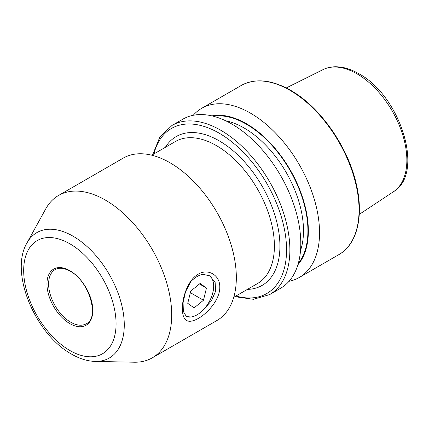<?xml version="1.0" encoding="UTF-8"?>
<svg xmlns="http://www.w3.org/2000/svg" width="429" height="429" viewBox="0 0 429 429"><rect width="100%" height="100%" fill="white"/><g stroke="black" fill="none" stroke-linecap="round" stroke-linejoin="round"><path stroke-width="0.64" d="M203.351 309.797L211.277 300.997L215.626 291.227L215.127 282.303L209.813 275.949L203.346 274.346A23.434 13.53 120 0 0 190.867 281.547L185.5 291.827L183.092 302.708L183.344 311.497L186.379 316.543L190.867 317.004M198.236 274.179C208.215 268.114 220.093 275.198 219.787 287.151C220.082 298.981 208.21 312.902 198.236 318.474C187.832 324.276 182.545 321.037 182.357 308.757C182.234 297.05 188.154 279.692 198.236 274.179M58.542 195.463L123.177 158.145A93.742 54.124 60 0 1 170.05 162.789A93.742 54.124 60 0 1 231.29 245.399A93.742 54.124 60 0 1 216.918 320.517L152.29 357.834A93.742 54.124 60 0 1 134.213 362.215L95.308 361.422A72.41 41.806 60 0 0 122.984 310.971A72.41 41.806 60 0 0 73.064 236.202A72.41 41.806 60 0 0 26.947 243.012L45.71 208.928A93.742 54.124 60 0 1 58.542 195.463A93.742 54.124 60 0 1 105.416 200.107A93.742 54.124 60 0 1 166.656 282.716A93.742 54.124 60 0 1 152.29 357.834M193.2 115.304A97.651 56.381 60 0 1 201.662 108.323A97.651 56.381 60 0 1 250.488 113.159A97.651 56.381 60 0 1 314.28 199.212A97.651 56.381 60 0 1 299.313 277.461A97.651 56.381 60 0 1 289.039 281.295M211.958 115.894A87.623 50.59 60 0 1 246.396 123.708A87.623 50.59 60 0 1 301.045 193.088A87.623 50.59 60 0 1 297.903 264.757M231.751 123.976A97.651 56.381 60 0 1 295.543 210.028A97.651 56.381 60 0 1 280.577 288.277L269.643 294.589A97.651 56.381 60 0 0 284.615 216.339A97.651 56.381 60 0 0 220.817 130.287A97.651 56.381 60 0 0 171.991 125.45L182.926 119.139A97.651 56.381 60 0 1 231.751 123.976M185.966 316.27A23.434 13.53 120 0 0 197.109 314.811A23.434 13.53 120 0 0 208.135 303.593A23.434 13.53 120 0 0 213.68 286.105A23.434 13.53 120 0 0 209.261 275.649M187.741 303.324L194.106 307.899L203.475 300.246L206.478 288.025L200.112 283.451L190.739 291.103L187.741 303.324M199.469 283.977L206.478 288.025M190.358 292.675L203.475 300.246M233.751 297.27L257.411 283.607A82.025 47.356 -120 0 0 269.986 217.878A82.025 47.356 -120 0 0 216.398 145.597A82.025 47.356 -120 0 0 175.386 141.532L151.727 155.196M165.342 147.335A85.934 49.614 60 0 1 219.16 140.814A85.934 49.614 60 0 1 278.164 228.271A85.934 49.614 60 0 1 247.367 289.409M69.879 243.822A65.331 37.72 60 0 1 116.071 323.836A65.331 37.72 60 0 1 69.879 350.509A65.331 37.72 60 0 1 23.681 270.495A65.331 37.72 60 0 1 69.879 243.822M86.331 323.75A31.247 18.039 60 0 1 70.705 322.2A31.247 18.039 60 0 1 50.29 294.664A31.247 18.039 60 0 1 55.084 269.627C59.046 267.369 64.055 267.905 70.12 271.23C89.35 280.941 99.801 318.27 86.331 323.75M69.879 270.694A32.422 18.715 60 0 1 92.803 310.403A32.422 18.715 60 0 1 69.879 323.638A32.422 18.715 60 0 1 46.954 283.928A32.422 18.715 60 0 1 69.879 270.694M356.982 73.826A70.522 40.717 60 0 1 402.713 134.829A70.522 40.717 60 0 1 393.473 191.72C425.225 173.252 400.134 95.533 358.8 73.708C350.45 68.881 342.38 66.575 334.582 66.785C330.41 66.935 326.549 67.889 322.994 69.648A70.522 40.717 60 0 1 356.982 73.826M290.004 90.342A97.651 56.381 60 0 1 353.802 176.394A97.651 56.381 60 0 1 338.83 254.644C357.057 244.476 363.905 216.441 356.435 184.658C348.294 147.163 320.211 106.875 290.594 90.288C271.578 79.585 255.105 77.992 241.184 85.505A97.651 56.381 60 0 1 290.004 90.342M225.659 120.769A83.88 48.429 60 0 1 244.187 128.04A83.88 48.429 60 0 1 300.531 250.456M213.39 116.248A87.007 50.236 60 0 1 246.396 124.212A87.007 50.236 60 0 1 300.321 192.187A87.007 50.236 60 0 1 298.316 263.342M153.882 153.947A95.308 55.025 60 0 1 219.16 133.162A95.308 55.025 60 0 1 286.025 239.832A95.308 55.025 60 0 1 235.912 296.021M26.947 243.012C9.181 272.764 35.5 334.416 71.493 354.086C79.488 358.73 87.425 361.175 95.308 361.422M393.473 191.72L359.261 214.377M299.313 277.461L338.83 254.644M234.781 296.675L253.437 299.297L269.643 294.589M152.756 154.601L159.813 137.135L171.991 125.45M201.662 108.323L241.184 85.505M322.994 69.648L286.272 87.945"/></g></svg>
